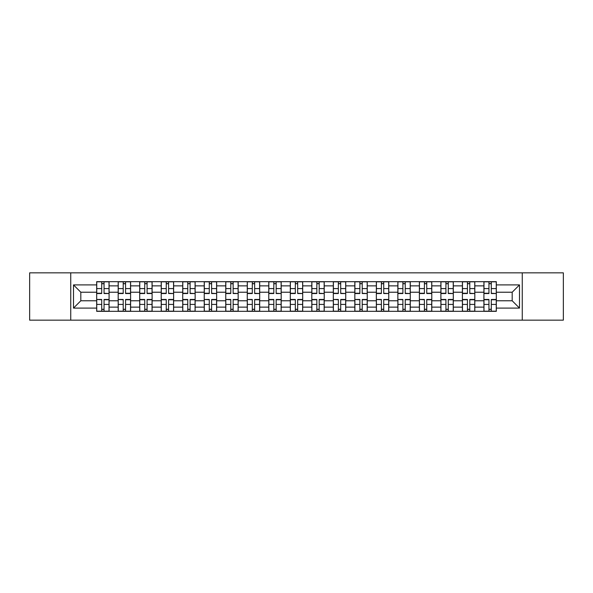 <?xml version="1.0" encoding="UTF-8"?>
<svg xmlns="http://www.w3.org/2000/svg" width="593" height="593" viewBox="0 0 593 593"><rect width="100%" height="100%" fill="white"/><g stroke="black" fill="none" stroke-linecap="round" stroke-linejoin="round"><path stroke-width="0.89" d="M522.255 320.153L563.35 320.153L563.35 272.847L29.65 272.847L29.65 320.153L522.255 320.153L522.255 272.847M118.185 311.325L118.185 285.878L109.082 285.878L109.082 311.325M109.082 285.878L109.082 281.675M118.185 285.878L118.185 281.675M130.601 281.675L130.601 311.325M139.703 311.325L139.703 281.675M152.112 281.675L152.112 311.325M161.214 311.325L161.214 281.675M173.623 281.675L173.623 311.325M182.726 311.325L182.726 281.675M195.141 281.675L195.141 311.325M204.237 311.325L204.237 281.675M216.653 281.675L216.653 311.325M225.755 311.325L225.755 281.675M238.164 281.675L238.164 311.325M247.266 311.325L247.266 281.675M259.682 281.675L259.682 311.325M268.777 311.325L268.777 281.675M281.193 281.675L281.193 311.325M290.296 311.325L290.296 281.675M302.704 281.675L302.704 311.325M311.807 311.325L311.807 281.675M324.223 281.675L324.223 311.325M333.318 311.325L333.318 281.675M345.734 281.675L345.734 311.325M354.836 311.325L354.836 281.675M367.245 281.675L367.245 311.325M376.347 311.325L376.347 281.675M388.763 281.675L388.763 311.325M397.859 311.325L397.859 281.675M410.274 281.675L410.274 311.325M419.377 311.325L419.377 281.675M431.786 281.675L431.786 311.325M440.888 311.325L440.888 281.675M453.297 281.675L453.297 311.325M462.399 311.325L462.399 281.675M474.815 281.675L474.815 311.325M483.918 311.325L483.918 281.675M483.918 300.777L474.815 300.777M462.399 300.777L453.297 300.777M440.888 300.777L431.786 300.777M419.377 300.777L410.274 300.777M397.859 300.777L388.763 300.777M376.347 300.777L367.245 300.777M354.836 300.777L345.734 300.777M333.318 300.777L324.223 300.777M311.807 300.777L302.704 300.777M290.296 300.777L281.193 300.777M268.777 300.777L259.682 300.777M247.266 300.777L238.164 300.777M225.755 300.777L216.653 300.777M204.237 300.777L195.141 300.777M182.726 300.777L173.623 300.777M161.214 300.777L152.112 300.777M139.703 300.777L130.601 300.777M118.185 300.777L109.082 300.777M483.918 292.223L474.815 292.223M462.399 292.223L453.297 292.223M440.888 292.223L431.786 292.223M419.377 292.223L410.274 292.223M397.859 292.223L388.763 292.223M376.347 292.223L367.245 292.223M354.836 292.223L345.734 292.223M333.318 292.223L324.223 292.223M311.807 292.223L302.704 292.223M290.296 292.223L281.193 292.223M268.777 292.223L259.682 292.223M247.266 292.223L238.164 292.223M225.755 292.223L216.653 292.223M204.237 292.223L195.141 292.223M182.726 292.223L173.623 292.223M161.214 292.223L152.112 292.223M139.703 292.223L130.601 292.223M118.185 292.223L109.082 292.223M80.811 300.777L96.674 300.777L96.674 292.223L80.811 292.223L80.811 300.777L73.502 308.086L73.502 284.914L96.674 284.914L96.674 292.223M496.326 292.223L496.326 300.777L512.189 300.777L512.189 292.223L496.326 292.223L496.326 281.675L96.674 281.675L96.674 284.914M496.326 284.914L519.498 284.914L519.498 308.086L496.326 308.086L496.326 300.777M96.674 300.777L96.674 311.325L496.326 311.325L496.326 308.086M96.674 308.086L73.502 308.086M70.745 320.153L70.745 272.847M104.049 309.257L101.707 309.257M101.707 283.743L104.049 283.743M125.568 309.257L123.218 309.257M123.218 283.743L125.568 283.743M147.079 309.257L144.736 309.257M144.736 283.743L147.079 283.743M168.59 309.257L166.248 309.257M166.248 283.743L168.59 283.743M190.108 309.257L187.759 309.257M187.759 283.743L190.108 283.743M211.619 309.257L209.277 309.257M209.277 283.743L211.619 283.743M233.131 309.257L230.788 309.257M230.788 283.743L233.131 283.743M254.642 309.257L252.299 309.257M252.299 283.743L254.642 283.743M276.16 309.257L273.818 309.257M273.818 283.743L276.16 283.743M297.671 309.257L295.329 309.257M295.329 283.743L297.671 283.743M319.182 309.257L316.84 309.257M316.84 283.743L319.182 283.743M340.701 309.257L338.358 309.257M338.358 283.743L340.701 283.743M362.212 309.257L359.869 309.257M359.869 283.743L362.212 283.743M383.723 309.257L381.381 309.257M381.381 283.743L383.723 283.743M405.241 309.257L402.892 309.257M402.892 283.743L405.241 283.743M426.752 309.257L424.41 309.257M424.41 283.743L426.752 283.743M448.264 309.257L445.921 309.257M445.921 283.743L448.264 283.743M469.782 309.257L467.432 309.257M467.432 283.743L469.782 283.743M491.293 309.257L488.951 309.257M488.951 283.743L491.293 283.743M73.502 284.914L80.811 292.223M512.189 300.777L519.498 308.086M512.189 292.223L519.498 284.914M104.049 293.246L109.016 293.535L104.049 293.535L104.049 281.816L109.016 281.816L106.258 281.816M109.016 293.246L109.016 281.816M101.707 283.602L104.049 283.602M101.707 281.816L96.741 281.816L96.741 293.535L101.707 293.535L101.707 281.816L106.051 281.816M101.707 299.754L96.741 299.465L101.707 299.465L101.707 311.184L96.741 311.184L99.498 311.184M96.741 299.754L96.741 311.184M104.049 309.398L101.707 309.398M104.049 311.184L109.016 311.184L109.016 299.465L104.049 299.465L104.049 311.184L99.706 311.184M125.568 293.535L125.568 281.816L130.527 281.816L130.527 293.535L125.568 293.535M123.218 283.602L125.568 283.602M123.218 281.816L118.252 281.816L118.252 293.535L123.218 293.535L123.218 281.816L127.562 281.816M147.079 293.535L147.079 281.816L152.045 281.816L152.045 293.535L147.079 293.535M144.736 283.602L147.079 283.602M144.736 281.816L139.77 281.816L139.77 293.535L144.736 293.535L144.736 281.816L149.08 281.816M123.218 299.754L118.252 299.465L123.218 299.465L123.218 311.184L118.252 311.184L121.016 311.184M118.252 299.754L118.252 311.184M125.568 309.398L123.218 309.398M125.568 311.184L130.527 311.184L130.527 299.465L125.568 299.465L125.568 311.184L121.217 311.184M144.736 299.465L144.736 311.184L139.77 311.184L139.77 299.465L144.736 299.465M147.079 309.398L144.736 309.398M147.079 311.184L152.045 311.184L152.045 299.465L147.079 299.465L147.079 311.184L142.735 311.184M168.59 293.246L173.556 293.535L168.59 293.535L168.59 281.816L173.556 281.816L170.799 281.816M173.556 293.246L173.556 281.816M166.248 283.602L168.59 283.602M166.248 281.816L161.281 281.816L161.281 293.535L166.248 293.535L166.248 281.816L170.591 281.816M190.108 293.246L195.067 293.535L190.108 293.535L190.108 281.816L195.067 281.816L192.31 281.816M195.067 293.246L195.067 281.816M187.759 283.602L190.108 283.602M187.759 281.816L182.792 281.816L182.792 293.535L187.759 293.535L187.759 281.816L192.102 281.816M211.619 293.246L216.586 293.535L211.619 293.535L211.619 281.816L216.586 281.816L213.828 281.816M216.586 293.246L216.586 281.816M209.277 283.602L211.619 283.602M209.277 281.816L204.311 281.816L204.311 293.535L209.277 293.535L209.277 281.816L213.621 281.816M166.248 299.465L166.248 311.184L161.281 311.184L161.281 299.465L166.248 299.465M168.59 309.398L166.248 309.398M168.59 311.184L173.556 311.184L173.556 299.465L168.59 299.465L168.59 311.184L164.246 311.184M187.759 299.465L187.759 311.184L182.792 311.184L182.792 299.465L187.759 299.465M190.108 309.398L187.759 309.398M190.108 311.184L195.067 311.184L195.067 299.465L190.108 299.465L190.108 311.184L185.757 311.184M209.277 299.754L204.311 299.465L209.277 299.465L209.277 311.184L204.311 311.184L207.068 311.184M204.311 299.754L204.311 311.184M211.619 309.398L209.277 309.398M211.619 311.184L216.586 311.184L216.586 299.465L211.619 299.465L211.619 311.184L207.276 311.184M233.131 293.246L238.097 293.535L233.131 293.535L233.131 281.816L238.097 281.816L235.339 281.816M238.097 293.246L238.097 281.816M230.788 283.602L233.131 283.602M230.788 281.816L225.822 281.816L225.822 293.535L230.788 293.535L230.788 281.816L235.132 281.816M230.788 299.754L225.822 299.465L230.788 299.465L230.788 311.184L225.822 311.184L228.579 311.184M225.822 299.754L225.822 311.184M233.131 309.398L230.788 309.398M233.131 311.184L238.097 311.184L238.097 299.465L233.131 299.465L233.131 311.184L228.787 311.184M254.642 293.246L259.608 293.535L254.642 293.535L254.642 281.816L259.608 281.816L256.851 281.816M259.608 293.246L259.608 281.816M252.299 283.602L254.642 283.602M252.299 281.816L247.333 281.816L247.333 293.535L252.299 293.535L252.299 281.816L256.643 281.816M252.299 299.754L247.333 299.465L252.299 299.465L252.299 311.184L247.333 311.184L250.098 311.184M247.333 299.754L247.333 311.184M254.642 309.398L252.299 309.398M254.642 311.184L259.608 311.184L259.608 299.465L254.642 299.465L254.642 311.184L250.298 311.184M276.16 293.246L281.126 293.535L276.16 293.535L276.16 281.816L281.126 281.816L278.362 281.816M281.126 293.246L281.126 281.816M273.818 283.602L276.16 283.602M273.818 281.816L268.851 281.816L268.851 293.535L273.818 293.535L273.818 281.816L278.161 281.816M273.818 299.465L273.818 311.184L268.851 311.184L268.851 299.465L273.818 299.465M276.16 309.398L273.818 309.398M276.16 311.184L281.126 311.184L281.126 299.465L276.16 299.465L276.16 311.184L273.818 311.184M297.671 293.246L302.638 293.535L297.671 293.535L297.671 281.816L302.638 281.816L299.88 281.816M302.638 293.246L302.638 281.816M295.329 283.602L297.671 283.602M295.329 281.816L290.362 281.816L290.362 293.535L295.329 293.535L295.329 281.816L299.673 281.816M295.329 299.465L295.329 311.184L290.362 311.184L290.362 299.465L295.329 299.465M297.671 309.398L295.329 309.398M297.671 311.184L302.638 311.184L302.638 299.465L297.671 299.465L297.671 311.184L293.327 311.184M319.182 293.246L324.149 293.535L319.182 293.535L319.182 281.816L324.149 281.816L321.391 281.816M324.149 293.246L324.149 281.816M316.84 283.602L319.182 283.602M316.84 281.816L311.874 281.816L311.874 293.535L316.84 293.535L316.84 281.816L321.184 281.816M340.701 293.246L345.667 293.535L340.701 293.535L340.701 281.816L345.667 281.816L342.902 281.816M345.667 293.246L345.667 281.816M338.358 283.602L340.701 283.602M338.358 281.816L333.392 281.816L333.392 293.535L338.358 293.535L338.358 281.816L342.702 281.816M362.212 293.246L367.178 293.535L362.212 293.535L362.212 281.816L367.178 281.816L364.421 281.816M367.178 293.246L367.178 281.816M359.869 283.602L362.212 283.602M359.869 281.816L354.903 281.816L354.903 293.535L359.869 293.535L359.869 281.816L364.213 281.816M383.723 293.246L388.689 293.535L383.723 293.535L383.723 281.816L388.689 281.816L385.932 281.816M388.689 293.246L388.689 281.816M381.381 283.602L383.723 283.602M381.381 281.816L376.414 281.816L376.414 293.535L381.381 293.535L381.381 281.816L385.724 281.816M405.241 293.246L410.208 293.535L405.241 293.535L405.241 281.816L410.208 281.816L407.443 281.816M410.208 293.246L410.208 281.816M402.892 283.602L405.241 283.602M402.892 281.816L397.933 281.816L397.933 293.535L402.892 293.535L402.892 281.816L407.243 281.816M426.752 293.535L426.752 281.816L431.719 281.816L431.719 293.535L426.752 293.535M424.41 283.602L426.752 283.602M424.41 281.816L419.444 281.816L419.444 293.535L424.41 293.535L424.41 281.816L428.754 281.816M316.84 299.465L316.84 311.184L311.874 311.184L311.874 299.465L316.84 299.465M319.182 309.398L316.84 309.398M319.182 311.184L324.149 311.184L324.149 299.465L319.182 299.465L319.182 311.184L314.839 311.184M338.358 299.754L333.392 299.465L338.358 299.465L338.358 311.184L333.392 311.184L336.149 311.184M333.392 299.754L333.392 311.184M340.701 309.398L338.358 309.398M340.701 311.184L345.667 311.184L345.667 299.465L340.701 299.465L340.701 311.184L336.357 311.184M359.869 299.754L354.903 299.465L359.869 299.465L359.869 311.184L354.903 311.184L357.661 311.184M354.903 299.754L354.903 311.184M362.212 309.398L359.869 309.398M362.212 311.184L367.178 311.184L367.178 299.465L362.212 299.465L362.212 311.184L357.868 311.184M381.381 299.754L376.414 299.465L381.381 299.465L381.381 311.184L376.414 311.184L379.172 311.184M376.414 299.754L376.414 311.184M383.723 309.398L381.381 309.398M383.723 311.184L388.689 311.184L388.689 299.465L383.723 299.465L383.723 311.184L379.379 311.184M402.892 299.754L397.933 299.465L402.892 299.465L402.892 311.184L397.933 311.184L400.69 311.184M397.933 299.754L397.933 311.184M405.241 309.398L402.892 309.398M405.241 311.184L410.208 311.184L410.208 299.465L405.241 299.465L405.241 311.184L400.898 311.184M424.41 299.754L419.444 299.465L424.41 299.465L424.41 311.184L419.444 311.184L422.201 311.184M419.444 299.754L419.444 311.184M426.752 309.398L424.41 309.398M426.752 311.184L431.719 311.184L431.719 299.465L426.752 299.465L426.752 311.184L422.409 311.184M448.264 293.246L453.23 293.535L448.264 293.535L448.264 281.816L453.23 281.816L450.472 281.816M453.23 293.246L453.23 281.816M445.921 283.602L448.264 283.602M445.921 281.816L440.955 281.816L440.955 293.535L445.921 293.535L445.921 281.816L450.265 281.816M445.921 299.465L445.921 311.184L440.955 311.184L440.955 299.465L445.921 299.465M448.264 309.398L445.921 309.398M448.264 311.184L453.23 311.184L453.23 299.465L448.264 299.465L448.264 311.184L443.92 311.184M469.782 293.246L474.748 293.535L469.782 293.535L469.782 281.816L474.748 281.816L471.984 281.816M474.748 293.246L474.748 281.816M467.432 283.602L469.782 283.602M467.432 281.816L462.473 281.816L462.473 293.535L467.432 293.535L467.432 281.816L471.783 281.816M467.432 299.465L467.432 311.184L462.473 311.184L462.473 299.465L467.432 299.465M469.782 309.398L467.432 309.398M469.782 311.184L474.748 311.184L474.748 299.465L469.782 299.465L469.782 311.184L465.438 311.184M491.293 293.246L496.259 293.535L491.293 293.535L491.293 281.816L496.259 281.816L493.502 281.816M496.259 293.246L496.259 281.816M488.951 283.602L491.293 283.602M488.951 281.816L483.984 281.816L483.984 293.535L488.951 293.535L488.951 281.816L493.294 281.816M488.951 299.465L488.951 311.184L483.984 311.184L483.984 299.465L488.951 299.465M491.293 309.398L488.951 309.398M491.293 311.184L496.259 311.184L496.259 299.465L491.293 299.465L491.293 311.184L488.951 311.184M462.399 285.878L453.297 285.878M440.888 285.878L431.786 285.878M419.377 285.878L410.274 285.878M397.859 285.878L388.763 285.878M376.347 285.878L367.245 285.878M354.836 285.878L345.734 285.878M333.318 285.878L324.223 285.878M311.807 285.878L302.704 285.878M290.296 285.878L281.193 285.878M268.777 285.878L259.682 285.878M247.266 285.878L238.164 285.878M225.755 285.878L216.653 285.878M204.237 285.878L195.141 285.878M182.726 285.878L173.623 285.878M161.214 285.878L152.112 285.878M139.703 285.878L130.601 285.878M483.918 285.878L474.815 285.878M462.399 307.122L453.297 307.122M440.888 307.122L431.786 307.122M419.377 307.122L410.274 307.122M397.859 307.122L388.763 307.122M376.347 307.122L367.245 307.122M354.836 307.122L345.734 307.122M333.318 307.122L324.223 307.122M311.807 307.122L302.704 307.122M290.296 307.122L281.193 307.122M268.777 307.122L259.682 307.122M247.266 307.122L238.164 307.122M225.755 307.122L216.653 307.122M204.237 307.122L195.141 307.122M182.726 307.122L173.623 307.122M161.214 307.122L152.112 307.122M139.703 307.122L130.601 307.122M118.185 307.122L109.082 307.122M483.918 307.122L474.815 307.122M104.049 288.583L109.016 288.583M96.741 293.246L101.707 293.246M96.741 288.583L101.707 288.583M101.707 304.417L96.741 304.417M109.016 299.754L104.049 299.754M109.016 304.417L104.049 304.417M125.568 293.246L130.527 293.246M125.568 288.583L130.527 288.583M118.252 293.246L123.218 293.246M118.252 288.583L123.218 288.583M147.079 293.246L152.045 293.246M147.079 288.583L152.045 288.583M139.77 293.246L144.736 293.246M139.77 288.583L144.736 288.583M123.218 304.417L118.252 304.417M130.527 299.754L125.568 299.754M130.527 304.417L125.568 304.417M144.736 299.754L139.77 299.754M144.736 304.417L139.77 304.417M152.045 299.754L147.079 299.754M152.045 304.417L147.079 304.417M168.59 288.583L173.556 288.583M161.281 293.246L166.248 293.246M161.281 288.583L166.248 288.583M190.108 288.583L195.067 288.583M182.792 293.246L187.759 293.246M182.792 288.583L187.759 288.583M211.619 288.583L216.586 288.583M204.311 293.246L209.277 293.246M204.311 288.583L209.277 288.583M166.248 299.754L161.281 299.754M166.248 304.417L161.281 304.417M173.556 299.754L168.59 299.754M173.556 304.417L168.59 304.417M187.759 299.754L182.792 299.754M187.759 304.417L182.792 304.417M195.067 299.754L190.108 299.754M195.067 304.417L190.108 304.417M209.277 304.417L204.311 304.417M216.586 299.754L211.619 299.754M216.586 304.417L211.619 304.417M233.131 288.583L238.097 288.583M225.822 293.246L230.788 293.246M225.822 288.583L230.788 288.583M230.788 304.417L225.822 304.417M238.097 299.754L233.131 299.754M238.097 304.417L233.131 304.417M254.642 288.583L259.608 288.583M247.333 293.246L252.299 293.246M247.333 288.583L252.299 288.583M252.299 304.417L247.333 304.417M259.608 299.754L254.642 299.754M259.608 304.417L254.642 304.417M276.16 288.583L281.126 288.583M268.851 293.246L273.818 293.246M268.851 288.583L273.818 288.583M273.818 299.754L268.851 299.754M273.818 304.417L268.851 304.417M281.126 299.754L276.16 299.754M281.126 304.417L276.16 304.417M297.671 288.583L302.638 288.583M290.362 293.246L295.329 293.246M290.362 288.583L295.329 288.583M295.329 299.754L290.362 299.754M295.329 304.417L290.362 304.417M302.638 299.754L297.671 299.754M302.638 304.417L297.671 304.417M319.182 288.583L324.149 288.583M311.874 293.246L316.84 293.246M311.874 288.583L316.84 288.583M340.701 288.583L345.667 288.583M333.392 293.246L338.358 293.246M333.392 288.583L338.358 288.583M362.212 288.583L367.178 288.583M354.903 293.246L359.869 293.246M354.903 288.583L359.869 288.583M383.723 288.583L388.689 288.583M376.414 293.246L381.381 293.246M376.414 288.583L381.381 288.583M405.241 288.583L410.208 288.583M397.933 293.246L402.892 293.246M397.933 288.583L402.892 288.583M426.752 293.246L431.719 293.246M426.752 288.583L431.719 288.583M419.444 293.246L424.41 293.246M419.444 288.583L424.41 288.583M316.84 299.754L311.874 299.754M316.84 304.417L311.874 304.417M324.149 299.754L319.182 299.754M324.149 304.417L319.182 304.417M338.358 304.417L333.392 304.417M345.667 299.754L340.701 299.754M345.667 304.417L340.701 304.417M359.869 304.417L354.903 304.417M367.178 299.754L362.212 299.754M367.178 304.417L362.212 304.417M381.381 304.417L376.414 304.417M388.689 299.754L383.723 299.754M388.689 304.417L383.723 304.417M402.892 304.417L397.933 304.417M410.208 299.754L405.241 299.754M410.208 304.417L405.241 304.417M424.41 304.417L419.444 304.417M431.719 299.754L426.752 299.754M431.719 304.417L426.752 304.417M448.264 288.583L453.23 288.583M440.955 293.246L445.921 293.246M440.955 288.583L445.921 288.583M445.921 299.754L440.955 299.754M445.921 304.417L440.955 304.417M453.23 299.754L448.264 299.754M453.23 304.417L448.264 304.417M469.782 288.583L474.748 288.583M462.473 293.246L467.432 293.246M462.473 288.583L467.432 288.583M467.432 299.754L462.473 299.754M467.432 304.417L462.473 304.417M474.748 299.754L469.782 299.754M474.748 304.417L469.782 304.417M491.293 288.583L496.259 288.583M483.984 293.246L488.951 293.246M483.984 288.583L488.951 288.583M488.951 299.754L483.984 299.754M488.951 304.417L483.984 304.417M496.259 299.754L491.293 299.754M496.259 304.417L491.293 304.417"/></g></svg>
